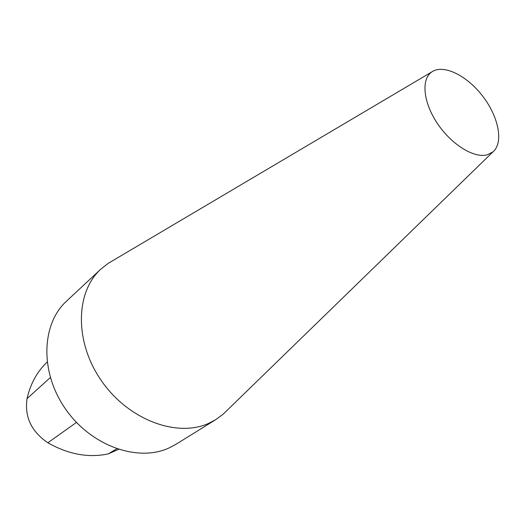 <?xml version="1.0" encoding="UTF-8"?>
<svg xmlns="http://www.w3.org/2000/svg" width="525" height="525" viewBox="0 0 525 525"><rect width="100%" height="100%" fill="white"/><g stroke="black" fill="none" stroke-linecap="round" stroke-linejoin="round"><path stroke-width="0.79" d="M487.312 154.796C474.147 158.57 451.375 144.552 437.318 123.362C423.13 102.224 421.024 79.111 431.773 71.945C443.415 63.814 467.04 75.528 482.79 96.298C498.704 116.944 503.816 142.813 492.916 151.915L487.312 154.796M227.299 410.163L223.322 414.028L215.808 419.606L208.753 423.321C177.102 437.85 128.553 419.993 101.542 380.947C74.274 342.064 75.383 292.156 100.793 269.181L108.15 263.392L112.921 260.571M215.808 419.606L176.026 444.262L169.063 447.95C137.872 462.427 91.002 445.988 65.441 408.896C39.624 371.969 41.455 323.859 66.57 301.107L100.793 269.181M47.112 362.138C37.117 371.608 30.424 383.782 27.031 398.646C24.452 416.857 31.388 431.563 47.834 442.778C68.401 454.387 88.548 458.095 108.281 453.889L118.453 449.393M27.031 398.646L50.328 377.547M47.834 442.778L76.473 422.422M108.281 453.889L116.688 448.803M431.773 71.945L108.15 263.392M492.916 151.915L223.322 414.028"/></g></svg>
